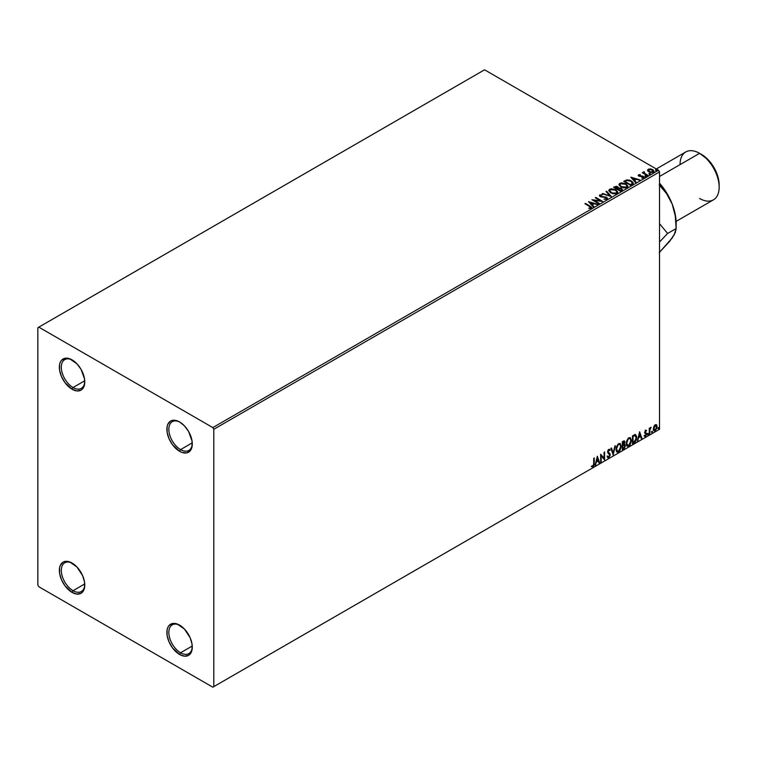 <?xml version="1.0" encoding="UTF-8"?>
<svg xmlns="http://www.w3.org/2000/svg" width="757" height="757" viewBox="0 0 757 757"><rect width="100%" height="100%" fill="white"/><g stroke="black" fill="none" stroke-linecap="round" stroke-linejoin="round"><path stroke-width="1.14" d="M180.563 449.601A16.588 9.576 -120 0 0 192.278 443.384A16.588 9.576 60 0 1 188.853 450.424A16.588 9.576 60 0 1 180.563 449.601L192.259 442.854L180.563 449.601A16.588 9.576 60 0 1 169.729 434.991A16.588 9.576 60 0 1 172.265 421.696A16.588 9.576 60 0 1 180.081 422.255A16.588 9.576 -120 0 0 168.83 429.569A16.588 9.576 -120 0 0 180.563 449.601L179.579 451.295L180.563 449.601M179.579 421.952L179.579 421.952A17.969 10.371 60 0 1 192.287 443.962A17.969 10.371 60 0 1 179.579 451.295L172.52 444.747L169.019 438.682L167.117 432.294L167.117 426.57L167.846 424.232L170.599 421.062L172.52 420.353L174.725 420.258L179.579 421.952L184.443 425.879L188.569 431.433L192.051 440.962L192.051 446.687L190.149 450.879L186.648 452.904L182.059 452.449L179.579 451.295A17.969 10.371 60 0 1 166.881 429.285A17.969 10.371 60 0 1 179.579 421.952L179.589 421.952M73.041 387.527A16.588 9.576 -120 0 0 84.756 381.301A16.588 9.576 60 0 1 81.33 388.35A16.588 9.576 60 0 1 73.041 387.527L84.737 380.78L73.041 387.527A16.588 9.576 60 0 1 62.206 372.908A16.588 9.576 60 0 1 64.742 359.622A16.588 9.576 60 0 1 72.558 360.171A16.588 9.576 -120 0 0 61.308 367.486A16.588 9.576 -120 0 0 73.041 387.527L72.057 389.221L73.041 387.527M72.057 359.878A17.969 10.371 60 0 1 72.066 359.878A17.969 10.371 60 0 1 84.765 381.888A17.969 10.371 60 0 1 72.057 389.221L64.998 382.673L61.497 376.598L59.595 370.211L59.595 364.486L60.323 362.158L61.497 360.294L64.998 358.269L69.587 358.723L76.921 363.795L81.046 369.359L84.529 378.878L84.529 384.603L82.627 388.805L81.046 390.11L76.921 390.915L72.057 389.221A17.969 10.371 60 0 1 59.358 367.211A17.969 10.371 60 0 1 72.057 359.878L72.066 359.878M73.041 590.697A16.588 9.576 -120 0 0 84.756 584.47A16.588 9.576 60 0 1 81.33 591.51A16.588 9.576 60 0 1 73.041 590.697L84.737 583.94L73.041 590.697A16.588 9.576 60 0 1 62.206 576.077A16.588 9.576 60 0 1 64.742 562.782A16.588 9.576 60 0 1 72.558 563.34A16.588 9.576 -120 0 0 61.308 570.655A16.588 9.576 -120 0 0 73.041 590.697L72.057 592.39L73.041 590.697M72.057 563.038A17.969 10.371 60 0 1 72.066 563.038A17.969 10.371 60 0 1 84.765 585.047A17.969 10.371 60 0 1 72.057 592.39L64.998 585.842L61.497 579.767L59.595 573.38L59.595 567.655L60.323 565.318L63.077 562.148L64.998 561.439L69.587 561.893L76.921 566.965L82.627 575.661L84.529 582.048L84.529 587.773L83.8 590.11L81.046 593.28L76.921 594.075L72.057 592.39A17.969 10.371 60 0 1 59.358 570.381A17.969 10.371 60 0 1 72.057 563.038M180.563 652.771A16.588 9.576 -120 0 0 192.278 646.544A16.588 9.576 60 0 1 188.853 653.594A16.588 9.576 60 0 1 180.563 652.771L192.259 646.014L180.563 652.771A16.588 9.576 60 0 1 169.729 638.151A16.588 9.576 60 0 1 172.265 624.856A16.588 9.576 60 0 1 180.081 625.414A16.588 9.576 -120 0 0 168.83 632.729A16.588 9.576 -120 0 0 180.563 652.771L179.579 654.464L180.563 652.771M179.579 625.121L179.579 625.121A17.969 10.371 60 0 1 192.287 647.131A17.969 10.371 60 0 1 179.579 654.464L172.52 647.916L169.019 641.841L167.117 635.454L167.117 629.729L167.846 627.402L169.019 625.537L172.52 623.513L177.1 623.967L184.443 629.039L190.149 637.735L192.051 644.122L192.051 649.847L191.322 652.184L188.569 655.354L184.443 656.158L179.579 654.464A17.969 10.371 60 0 1 166.881 632.455A17.969 10.371 60 0 1 179.579 625.121M37.85 327.705L37.85 585.047L38.825 586.741L212.821 687.195L659.527 429.295L213.796 686.627L213.796 429.285L659.527 171.953L659.527 429.295L659.527 171.953L658.543 170.259L212.821 427.591L38.825 327.147L484.556 69.805L658.543 170.259L484.556 69.805L37.85 327.705L37.85 585.047L38.825 586.741L212.821 687.195L213.796 686.627L213.796 429.285L212.821 427.591L38.825 327.147L37.85 327.705M647.595 170.533L650.414 172.454L653.745 171.934L653.49 170.202L651.067 169L648.408 169.123L647.595 170.533L648.853 171.848L653.357 172.227L654.029 171.29L652.714 169.625L650.424 168.896L648.181 169.237L647.528 170.628M647.301 175.615L647.831 175.312L644.264 173.06L644.235 171.716L643.431 172.076L643.564 172.851L642.305 172.728L647.301 175.615L647.831 175.312L644.519 173.306L644.235 171.716L643.564 172.851L642.305 172.728L647.301 175.615M641.728 178.075L643.649 177.829L643.318 176.353L639.646 176.372L639.22 175.122L640.299 174.612L638.567 174.782L638.246 175.482L639.088 176.23L643.062 176.854L641.889 178.065L643.469 177.914L644.008 177.062L642.636 176.069L639.381 175.804L639.116 175.198L640.299 174.612L638.567 174.782L640.299 175.066M632.142 184.377L633.221 183.336L633.041 182.361L629.956 180.261L626.938 179.892L623.711 181.339L630.553 185.295L633.259 183.062L631.423 180.932L626.616 179.948L623.711 181.339L630.553 185.295L632.142 184.377M618.583 188.048L617.769 186.724L613.53 187.216L620.371 191.171L622.273 189.893L621.412 188.323L618.583 187.935L616.539 186.279L613.53 187.216L620.371 191.171L622.377 189.534L621.412 188.323L618.611 188.209M611.164 196.479L606.603 191.218L606.026 191.549L609.555 195.505L602.127 193.801L611.249 196.432L606.603 191.218L606.026 191.549L609.555 195.505L602.127 193.801L611.164 196.479M599.232 203.368L594.141 200.435L602.657 201.4L595.816 197.445L595.286 197.747L600.386 200.7L591.87 199.725L598.711 203.68L599.232 203.368L594.141 200.435L602.657 201.4L595.816 197.445L595.286 197.747L600.386 200.7L591.87 199.725L598.711 203.68L599.232 203.368M591.226 208.194L590.082 206.093L585.464 203.425L584.934 203.728L589.485 206.358L590.517 207.797L588.889 208.478L591.018 208.298L591.633 207.295L585.464 203.425L584.934 203.728L590.659 207.191L590.422 207.844L588.889 208.033L589.145 208.487L591.69 208.014M588.53 201.646L593.185 206.869L593.753 206.538L592.267 204.863L594.188 203.756L597.652 204.286L588.53 201.646L593.185 206.869L593.753 206.538L592.267 204.863L594.188 203.756L597.652 204.286L588.53 201.646M607 199.091L606.594 197.189L600.717 196.678L601.919 197L600.717 196.678L600.538 195.325L602.326 194.823L599.847 194.918L599.459 195.76L599.847 194.918L600.216 196.546L606.054 197.482L606.262 199.157L603.963 199.119L605.922 199.375L607.445 198.637L606.754 197.284L600.717 196.224L600.462 195.372L602.326 194.823L599.601 195.098L599.733 196.186L600.821 196.82L606.253 197.615L606.348 198.656L603.963 199.119L607 199.091L607.493 198.381M610.672 192.855L615.365 193.858L617.163 193.196L617.74 192.013L615.583 189.619L611.154 188.777L609.489 189.354L608.798 190.423L610.672 192.855L616.87 193.395L617.75 192.127L615.895 189.799L609.64 189.259L608.789 190.537L610.672 192.855M620.844 186.979L625.547 187.991L627.335 187.329L627.913 186.137L625.424 183.582L621.336 182.901L619.529 183.573L618.971 184.557L620.844 186.979L627.051 187.518L627.922 186.25L626.077 183.923L619.813 183.383L618.971 184.661L620.844 186.979M630.818 177.242L635.464 182.456L636.031 182.125L634.546 180.45L636.467 179.343L639.939 179.873L630.903 177.185L635.464 182.456L636.031 182.125L634.546 180.45L636.467 179.343L639.939 179.873L630.818 177.242M645.153 176.305L646.298 176.078L645.267 175.643L645.153 176.305L646.166 176.381L646.033 175.794L645.021 175.719L645.153 176.305L645.021 175.719M649.194 173.968L650.339 173.75L649.307 173.315L649.194 173.968L650.197 174.044L650.064 173.467L649.061 173.391L649.194 173.968L649.061 173.391M655.77 170.174L656.915 169.947L655.884 169.511L655.77 170.174L656.783 170.249L655.638 169.587M656.158 424.582L656.641 424.904L655.231 424.772L653.811 426.541L653.405 429.844L655.004 430.856L656.896 428.311L656.764 425.065L656.045 424.563L654.805 425.074L653.3 428.888L654.076 430.856L655.231 430.742L657.152 426.664L656.366 424.668M649.26 434.092L649.79 433.789L649.951 429.37L651.105 427.345L649.79 428.859L649.79 428.008L649.26 428.32L649.26 434.092L649.79 433.789L649.866 429.815L651.105 427.345L649.79 428.859L649.79 428.008L649.26 428.32L649.26 434.092M645.617 430.317L644.623 432.635L646.09 434.546L645.598 435.578L644.737 435.483L644.888 436.486L646.478 434.982L646.459 433.25L645.134 432.077L646.629 430.553L645.617 430.317L644.614 432.417L646.1 434.376L644.434 436.193L645.522 436.354L646.629 434.045L645.134 432.077L646.629 430.553L645.617 430.317L646.629 430.553M634.092 442.845L635.568 441.549L636.59 438.937L636.646 436.429L635.378 434.622L632.502 435.862L632.502 443.763L634.092 442.845L632.502 443.309L634.092 442.845L636.713 437.48L635.17 434.613L632.502 435.862L632.502 443.763L634.092 442.845M623.295 441.18L622.33 441.738L622.33 449.639L624.383 448.276L625.291 446.091L625.055 444.605L624.232 444.274L624.667 441.236L623.948 440.896L622.33 441.738L622.33 449.639L623.702 448.844L625.31 445.674L624.232 444.274L624.875 442.23L624.402 440.953L623.295 441.18M613.123 454.957L615.403 445.741L613.161 453.027L611.495 447.993L610.927 448.324L613.123 454.957L615.403 445.741L613.161 453.027L611.495 447.993L610.927 448.324L613.123 454.957M601.19 461.846L601.19 455.969L604.606 459.868L604.606 451.967L604.086 452.27L604.086 458.165L600.661 454.247L600.661 462.149L601.19 461.846L600.661 461.694L601.19 461.846L601.19 455.969L604.606 459.868L604.606 451.967L604.086 452.27L604.086 458.165L600.661 454.247L600.661 462.149L601.19 461.846M591.719 466.605L593.005 466.766L594.254 463.275L594.254 457.947L593.734 458.25L593.734 463.502L593.005 465.962L591.983 465.839L591.719 466.605L593.005 466.766L594.122 465.11L594.254 457.947L593.734 458.25L593.677 464.76L593.005 465.962L591.983 465.839L591.974 466.785M597.33 456.168L595.134 465.337L596.412 462.073L598.333 460.956L599.033 463.085L599.61 462.754L597.33 456.168L595.134 465.337L596.412 462.073L598.333 460.956L599.033 463.085L599.61 462.754L597.33 456.168M607.89 457.73L608.779 457.663L610.227 454.692L607.748 451.588L608.439 452.383L607.729 451.323L608.117 450.178L608.117 451.55L608.42 449.923L609.726 450.633L610.133 449.913L608.817 449.336L607.597 451.891L609.697 454.985L608.742 456.878L607.672 456.178L607.237 456.821L608.637 457.739L610.133 455.487L610.028 453.727L608.136 451.815L608.808 450.15L609.726 450.633L609.631 449.308L608.505 449.573L607.663 451.21L607.862 452.932L609.697 454.985L608.846 456.812L607.672 456.178L607.237 456.821L608.779 457.663L607.71 457.578M616.018 449.365L616.359 451.238L617.494 452.232L619.813 450.879L621.27 446.649L620.267 443.583L618.005 444.141L616.16 447.87L617.097 452.09L618.658 451.967L621.279 446.289L620.201 443.536L618.611 443.678L616.018 449.365M626.19 443.498L626.541 445.371L627.667 446.365L629.994 445.012L631.423 441.151L630.439 437.707L628.178 438.265L626.332 442.003L627.269 446.214L628.83 446.091L631.452 440.413L630.373 437.669L628.793 437.801L626.19 443.498M639.608 431.755L637.422 440.924L638.69 437.66L640.611 436.552L641.321 438.672L641.889 438.341L639.608 431.755L637.422 440.924L638.69 437.66L640.611 436.552L641.321 438.672L641.889 438.341L639.608 431.755M647.595 434.499L648.134 434.83L648.361 433.619L647.623 434.253L648.03 434.897L648.475 433.988L648.03 433.581L648.03 434.897M651.626 432.162L652.26 432.398L652.402 431.282L651.654 431.925L652.07 432.569L652.506 431.66L652.07 431.253L651.626 432.162L652.07 432.569M658.212 428.367L658.836 428.604L658.978 427.487L658.23 428.121L658.647 428.774L659.082 427.856L658.647 427.459L658.212 428.367L658.647 428.774M591.586 466.558L592.617 466.539L591.321 466.378M597.245 456.547L599.61 462.754L598.91 462.707L597.245 456.547M597.945 460.729L596.024 461.846L595.712 465.006L595.257 464.817L596.024 461.846L597.945 460.729M596.98 457.824L596.639 461.127L596.98 457.824L598.106 460.275L596.639 461.127L596.98 457.824M600.661 454.295L604.086 458.165L600.661 454.295M604.218 452.194L604.218 459.613L604.218 452.194M600.803 455.742L600.803 461.619L600.803 455.742M608.742 456.878L607.672 456.178M607.275 455.951L608.354 456.651L607.275 455.951M610.133 449.913L608.817 449.336M609.745 449.686L609.432 450.235L609.745 449.686M608.808 450.15L609.726 450.633M607.606 457.55L609.007 456.878L609.83 454.465L608.779 457.663M607.966 456.726L607.455 456.282M611.23 448.144L613.161 453.027L611.23 448.144M614.883 446.034L612.905 454.304L614.883 446.034M620.002 443.451L621.279 446.289L618.658 451.967L616.908 451.957M616.633 451.815L618.573 451.532L620.257 449.138L620.882 446.431L620.257 443.697M617.315 451.144L616.264 449.895L616.416 446.999L617.759 444.624L619.557 444.208M619.709 444.321L618.242 444.255L619.898 444.397L620.749 446.592L618.639 451.163L617.409 451.257L616.151 448.835L617.22 451.115M616.539 449.062L618.242 444.255L616.539 449.062L617.703 445.362L618.885 444.359L620.04 444.491L620.721 447.179L619.576 450.292L617.712 451.371L616.539 449.062M624.184 440.886L624.875 442.23L623.844 444.047L625.31 445.674L623.702 448.844L622.33 449.185L624.516 447.217L624.544 444.245M623.011 441.7L623.957 442.315L622.462 442.022L624.345 442.713L624.232 444.274L622.86 444.775L622.462 442.022L623.73 441.596M624.809 444.378L624.232 444.274M624.137 443.545L624.099 440.792M624.393 445.75L623.569 444.813L622.462 445.362L623.957 445.04L624.79 445.977L623.456 448.172L622.462 448.295L622.462 445.362L624.279 445.154M623.399 441.927L624.345 442.542L622.86 444.775L622.462 442.022L622.462 444.548L622.86 442.239L623.995 441.766L624.345 442.542M623.957 445.04L624.733 445.551L624.43 447.283L622.86 448.523L622.462 445.362L622.462 448.295L622.86 445.589L624.43 445.097L623.569 444.813M630.174 437.574L631.452 440.413L628.83 446.091L627.08 446.081M626.815 445.949L628.594 445.769L630.439 443.271L631.064 440.195L630.43 437.82M627.496 445.267L626.436 444.018L626.597 441.123L627.932 438.748L629.729 438.331M629.881 438.445L628.424 438.379L630.07 438.53L630.931 440.716L628.812 445.286L627.581 445.381L626.323 442.959L627.392 445.239M626.72 443.186L628.424 438.379L626.72 443.186L627.884 439.486L629.058 438.483L630.212 438.625L630.903 441.312L629.748 444.416L627.884 445.495L626.72 443.186M635.757 434.755L635.17 434.613M634.782 434.386L636.713 437.48L633.704 442.618L635.142 441.369L636.117 439.088L636.249 436.202L635.52 434.632M635.227 435.54L636.126 436.931L635.946 439.552L635.009 441.312L633.032 442.646L633.032 436.373L635.227 435.54L632.644 436.146L634.896 435.512L636.192 437.783L635.009 441.312L632.644 442.419L632.644 436.146L632.644 442.419L632.644 436.146L635.123 435.445M639.523 432.133L641.889 438.341L641.198 438.294L639.523 432.133M640.223 436.325L638.302 437.432L637.99 440.593L637.545 440.404L638.302 437.432L640.223 436.325M639.258 433.411L638.917 436.713L639.258 433.411L640.394 435.871L638.917 436.713L639.258 433.411M645.219 430.099L646.241 430.326L645.958 430.941L646.137 430.241M645.929 431.007L645.257 430.78L644.869 432.304L646.459 433.25L644.775 432.105L645.645 430.771M646.459 433.25L645.522 436.354L644.046 435.966M644.434 436.193L645.522 436.354M645.456 435.672L644.737 435.483M644.349 435.256L645.068 435.455M644.784 433.203L645.976 433.893M644.671 436.411L646.09 434.755L645.929 432.862M648.475 433.988L648.03 433.581L648.475 433.988L647.642 434.669L647.207 434.272M647.642 433.354L647.595 434.698M649.392 428.235L649.79 428.859L649.392 428.235M650.149 427.97L650.604 427.45L650.85 428.112L650.187 427.942M649.667 428.793L649.79 433.789L649.26 433.638L649.695 428.699M652.506 431.66L651.673 432.342L651.238 431.935M651.626 432.37L652.089 431.216M656.641 424.904L657.152 426.664L655.231 430.742L653.897 430.714M653.584 430.563L655.06 430.373L656.291 428.661L656.754 426.172L656.13 424.554M655.817 425.349L654.833 425.254L656.631 426.967L655.221 430.042L653.849 429.758L653.764 426.693L654.663 425.368L655.704 425.254M655.221 430.042L654.237 429.985L653.433 428.367L654.758 425.869L655.855 425.358L656.631 426.967L655.855 429.456L655.221 430.042L653.821 428.585L655.628 425.197M655.221 425.481L653.433 428.367L654.833 429.815M659.082 427.856L658.259 428.547L657.814 428.14M658.202 428.566L658.666 427.421M598.106 460.275L596.639 461.127L597.368 458.051L598.106 460.275M640.394 435.871L638.917 436.713L639.656 433.638L640.394 435.871M212.821 427.591L658.543 170.259L659.527 171.953L213.796 429.285L212.821 427.591M213.796 686.627L659.527 429.295L213.796 686.627M591.69 207.92L590.082 206.538L591.652 207.787M588.984 202.157L597.141 204.579L588.984 202.157M592.267 205.317L593.488 206.689L592.267 205.317M590.223 203.027L591.785 204.778L593.261 203.926L591.785 204.778L590.223 202.583L593.261 203.482L591.785 204.333L590.223 203.027M592.684 200.198L600.386 201.144L592.684 200.198M595.674 197.974L595.816 197.445L601.843 201.381L595.674 197.974M594.141 200.889L598.844 203.595L594.141 200.889M606.054 197.482L606.262 198.703M606.262 199.157L606.054 197.937L606.262 199.157L606.612 198.703M599.847 194.918L599.412 195.552M600.717 196.224L600.538 195.325M606.594 197.643L607.464 198.589L606.594 197.643M600.717 196.678L600.31 195.987M602.648 193.953L602.704 193.47L609.555 195.959L602.648 193.953M606.291 191.843L606.603 191.218L610.795 196.375L606.291 191.843M608.808 190.764L609.64 189.259L615.895 189.799L617.731 192.344M617.74 192.467L616.198 190.433L612.896 189.25L609.972 189.543L608.798 190.878M616.87 192.448L615.602 193.688L612.905 193.678L610.719 192.694L609.688 191.057M609.707 190.925L611.192 192.997L609.782 191.171L610.246 189.723L615.375 190.102L616.87 191.928L616.151 193.442L616.841 192.155L616.151 192.997L611.192 192.997L616.151 193.442L611.713 192.817L609.688 190.688L610.492 189.581L612.981 189.297L615.838 190.404L616.851 192.117M618.583 187.935L621.412 188.323L622.339 189.752L620.806 188.493L618.583 188.389M621.488 189.382L620.201 190.461L617.655 188.985L620.201 190.906L620.797 190.111L620.201 190.461L617.655 188.985L619.368 188.294L621.128 188.786L621.431 190.045L620.201 190.906L617.655 188.985L620.891 188.625L621.488 189.392L620.797 190.565L621.421 189.6M617.844 187.774L616.955 189.032L614.76 187.32L617.258 187.036L617.22 188.881M617.258 187.036L616.955 188.588L614.76 187.32L616.955 189.032L614.76 187.32L617.05 186.932L617.844 187.745L617.22 188.427M618.989 184.888L619.813 183.383L626.077 183.923L627.903 186.477M627.913 186.591L626.37 184.557L623.077 183.374L620.144 183.667L618.971 185.001M626.957 186.061L626.332 187.575L623.74 187.916L620.901 186.828L619.869 185.181M627.042 186.582L626.332 187.575L621.365 187.13L619.888 185.049M620.541 183.781L625.547 184.225L627.042 186.052L626.332 187.121L621.365 186.676L619.86 184.812L620.664 183.705L622.32 183.374L626.02 184.528L626.985 186.411L625.121 187.49L621.885 186.941L619.964 185.295L620.541 183.781M624.099 181.566L626.616 179.948L631.423 180.932L633.231 183.289L631.716 181.566L628.603 180.374L626.351 180.459L624.099 181.566M632.322 183.298L630.373 185.03L624.932 181.443L626.985 180.478L630.903 181.235L632.322 183.317L630.373 185.03L630.941 184.254L630.373 184.585L624.932 181.443L626.749 180.545L630.704 181.131L632.171 182.352L632.171 183.345M631.272 177.744L639.419 180.166L631.272 177.744M634.546 180.904L635.766 182.276L634.546 180.904M632.502 178.614L634.073 180.365L635.539 179.523L634.073 180.365L632.502 178.169L635.539 179.068L634.073 179.92L632.502 178.614M639.381 175.804L639.22 175.122M643.649 177.829L644.046 177.28M644.008 177.517L643.318 176.807L643.649 178.283M638.265 175.529L638.567 174.782L638.88 176.126L642.816 176.674L642.977 177.961L642.816 177.129L642.977 177.961L642.381 178.103M642.816 176.674L642.977 177.507M638.567 174.782L638.208 175.747M639.845 175.028L638.246 175.558M639.381 176.258L639.116 175.652M645.153 176.75L645.021 176.173L646.033 175.794L646.166 176.826M646.166 176.381L646.033 175.794M646.204 176.372L644.983 176.201M643.564 173.306L642.693 172.956L642.835 172.426L643.564 173.306L643.658 171.848L643.564 172.851M643.658 171.848L644.264 172.218L643.384 172.653M644.519 173.306L644.188 172.255M644.519 173.76L647.443 175.539L644.008 172.965M649.194 174.422L649.061 173.845L650.064 173.467L650.197 174.498M650.197 174.044L650.064 173.467M650.244 174.044L649.014 173.873M647.595 170.987L648.181 169.237L650.424 168.896L652.714 169.625L654.001 171.508M653.972 172.047L653.49 170.647L651.067 169.445L648.664 169.473L647.557 170.401M653.187 171.442L652.742 172.322L650.992 172.549L649.071 171.801L648.371 170.524M648.796 170.041L649.383 172L648.352 170.704L648.796 169.587L652.193 169.928L652.742 172.322L653.215 171.631L649.383 172L652.742 172.322L649.383 171.555L648.796 169.587L649.629 169.35L652.193 169.928L653.177 171.394M653.215 171.631L652.742 171.867M655.77 170.628L655.638 170.041L656.65 169.663L656.783 170.704M656.783 170.249L656.65 169.663M656.821 170.249L655.59 170.07M593.261 203.482L591.785 204.333L590.223 202.583L593.261 203.482M635.539 179.068L634.073 179.92L632.502 178.169L635.539 179.068M648.38 170.467L648.796 169.587M676.096 221.394L713.425 199.848A27.649 15.963 -120 0 0 717.664 177.687A27.649 15.963 -120 0 0 699.6 153.33L708.287 159.888L713.993 167.59L717.806 176.381L719.15 184.935A24.886 14.364 -120 0 0 701.559 154.456L699.6 153.33A27.649 15.963 60 0 1 719.15 187.187A27.649 15.963 60 0 1 699.6 198.476M680.051 164.619A27.649 15.963 60 0 1 699.6 153.33L659.527 176.466L699.6 153.33A27.649 15.963 -120 0 0 685.776 151.958L656.319 168.972M676.143 223.306L676.143 228.548L675.301 216.038L672.216 204.106L675.14 213.966L676.143 223.306A41.474 23.94 -120 0 0 672.216 204.106L666.557 193.574L659.215 184.907L666.557 193.574L672.216 204.106A41.474 23.94 -120 0 0 659.527 183.194L667.551 194.407L672.216 204.106L675.301 216.038L676.143 228.548L667.617 233.468L659.527 242.003L667.617 233.468L659.527 223.712L667.617 233.468L676.143 228.548L674.099 235.001L670.077 240.423M673.91 234.973L669.699 241.275L659.215 252.63L672.216 237.972L675.31 232.484L676.143 228.548M699.6 153.33L701.559 154.456M719.15 187.187L719.15 184.935"/></g></svg>
